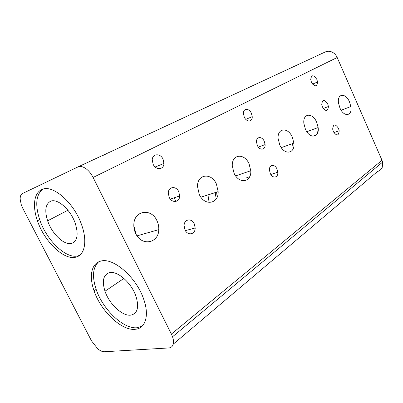 <?xml version="1.0" encoding="UTF-8"?>
<svg xmlns="http://www.w3.org/2000/svg" width="403" height="403" viewBox="0 0 403 403"><rect width="100%" height="100%" fill="white"/><g stroke="black" fill="none" stroke-linecap="round" stroke-linejoin="round"><path stroke-width="0.6" d="M333.387 131.655L332.671 129.126C333.231 123.897 335.16 123.615 338.47 128.285L339.17 130.753C338.676 136.023 336.747 136.32 333.387 131.655M322.471 107.057L321.75 104.478C322.38 99.37 324.37 99.198 327.715 103.969L328.42 106.478C327.856 111.631 325.871 111.822 322.471 107.057M339.895 107.903L338.52 103.097C336.923 93.254 345.764 92.625 349.522 101.974L350.852 106.543C352.635 116.22 343.895 117.58 339.895 107.903M305.398 129.146L303.882 123.53C302.582 113.067 312.642 112.331 316.662 122.21L318.133 127.55C319.67 137.831 309.7 139.388 305.398 129.146M311.438 82.197L310.718 79.572C311.423 74.59 313.463 74.53 316.844 79.396L317.559 81.955C316.919 86.988 314.879 87.063 311.438 82.197M109.384 272.67C103.309 274.856 101.848 281.037 104.997 291.218C109.213 304.023 122.532 316.516 130.899 315.126C137.524 313.549 139.226 307.308 136.002 296.391C131.579 282.906 117.258 270.363 109.384 272.67M50.435 201.339C45.423 204.296 44.486 210.789 47.63 220.819C51.957 234.007 64.636 245.951 71.92 243.331C77.426 240.908 78.56 234.319 75.321 223.564C70.787 209.706 57.231 197.813 50.435 201.339M173.25 344.142L377.571 171.466C379.807 170.801 381.379 169.396 382.286 167.25L382.603 162.112L382.004 160.288L171.391 334.092L172.534 336.767C173.451 339.412 173.723 341.719 173.35 343.694C172.761 346.333 171.225 347.754 168.736 347.955L104.337 351.748C102.367 351.809 100.146 350.796 97.662 348.716L91.491 340.842L22.835 208.406L21.283 204.805L20.15 199.072C20.12 196.201 20.916 194.342 22.543 193.485L77.885 166.968C80.086 165.986 82.67 166.474 85.643 168.444C88.61 170.54 91.098 173.547 93.103 177.461L337.185 57.503C336.042 54.974 334.309 53.151 331.986 52.037C329.644 51.01 327.392 50.985 325.226 51.967L77.885 166.968M102.851 155.493L105.41 154.278M317.242 133.801L318.224 129.731M135.222 329.286C121.625 331.044 100.745 311.025 94.04 290.785C88.867 276.317 91.335 263.376 100.654 261.149C112.981 257.028 136.436 277.188 143.685 299.187C149.594 315.584 145.407 328.586 135.222 329.286M98.614 261.874C92.781 267.426 91.965 276.594 96.156 289.379C102.815 309.575 123.666 329.503 137.272 327.71L142.158 326.138M76.102 257.084C64.243 260.827 44.34 241.654 37.449 220.794C32.401 206.543 33.847 193.153 41.58 189.692C52.173 183.627 74.333 202.674 81.764 225.267C87.511 241.367 84.665 255.023 76.102 257.084M42.733 189.239C35.978 194.775 34.96 204.91 39.69 219.64C46.531 240.45 66.409 259.547 78.288 255.779L79.618 255.311M292.507 144.027L293.046 146.979M270.282 173.461L269.451 170.187C268.947 164.5 274.755 163.689 276.987 169.018L277.803 172.212C278.387 177.844 272.594 178.897 270.282 173.461M257.346 145.418L256.515 142.088C256.076 136.466 262.026 135.982 264.272 141.342L265.093 144.591C265.607 150.158 259.678 150.888 257.346 145.418M279.753 144.939L278.146 138.723C277.093 127.781 288.095 126.93 292.321 137.201L293.883 143.11C295.213 153.85 284.291 155.603 279.753 144.939M234.012 173.104L232.279 165.829C231.695 153.991 244.475 152.858 249.069 163.835L250.767 170.746C251.709 182.342 238.984 184.529 234.012 173.104M244.253 117.036L243.422 113.646C243.054 108.095 249.145 107.944 251.401 113.329L252.228 116.638C252.676 122.139 246.596 122.532 244.253 117.036M185.022 229.947L184.09 225.675C184.05 219.071 191.657 217.806 194.266 223.826L195.188 227.987C195.349 234.506 187.748 236.098 185.022 229.947M169.195 197.349L168.273 193.007C168.328 186.498 176.131 185.657 178.761 191.712L179.673 195.944C179.743 202.377 171.945 203.54 169.195 197.349M199.284 194.493L197.48 186.418C197.289 173.869 211.499 172.454 216.381 183.964L218.159 191.632C218.774 203.903 204.598 206.492 199.284 194.493M135.746 233.614C134.264 230.566 133.635 227.383 133.856 224.073C134.471 210.159 151.468 208.109 156.893 220.592C158.283 223.479 158.908 226.496 158.767 229.645C158.732 243.205 141.715 246.676 135.746 233.614M153.14 164.283L152.228 159.87C152.389 153.467 160.389 153.054 163.039 159.15L163.945 163.452C163.915 169.789 155.911 170.524 153.14 164.283M209.127 194.538L207.893 202.276M215.605 196.206L215.257 192.604M216.628 192.16L216.98 195.772M175.693 201.47L174.388 197.722M136.093 234.284L134.32 227.458M314.179 57.155L317.126 55.74M171.391 334.092L93.103 177.461M337.185 57.503L382.004 160.288M316.441 134.945L312.809 136.249M123.923 278.443L104.997 291.218M67.921 210.245L47.63 220.819M382.603 162.112L172.534 336.767M94.04 290.785L96.156 289.379M37.449 220.794L39.69 219.64M249.689 176.7L246.757 177.668M209.127 194.573L218.159 191.667M163.945 163.452L155.185 167.023M158.767 229.645L137.06 235.846M218.159 191.632L200.88 197.193M179.673 195.944L170.308 199.097M195.188 227.987L185.39 230.632M252.228 116.638L245.81 119.369M250.767 170.746L235.629 175.874M293.883 143.11L281.274 147.629M265.093 144.591L258.358 147.1M277.803 172.212L270.821 174.464M317.559 81.955L312.597 84.116M318.133 127.55L306.819 131.721M350.852 106.543L341.14 110.241M328.42 106.478L323.282 108.503M339.17 130.753L333.885 132.617"/></g></svg>
